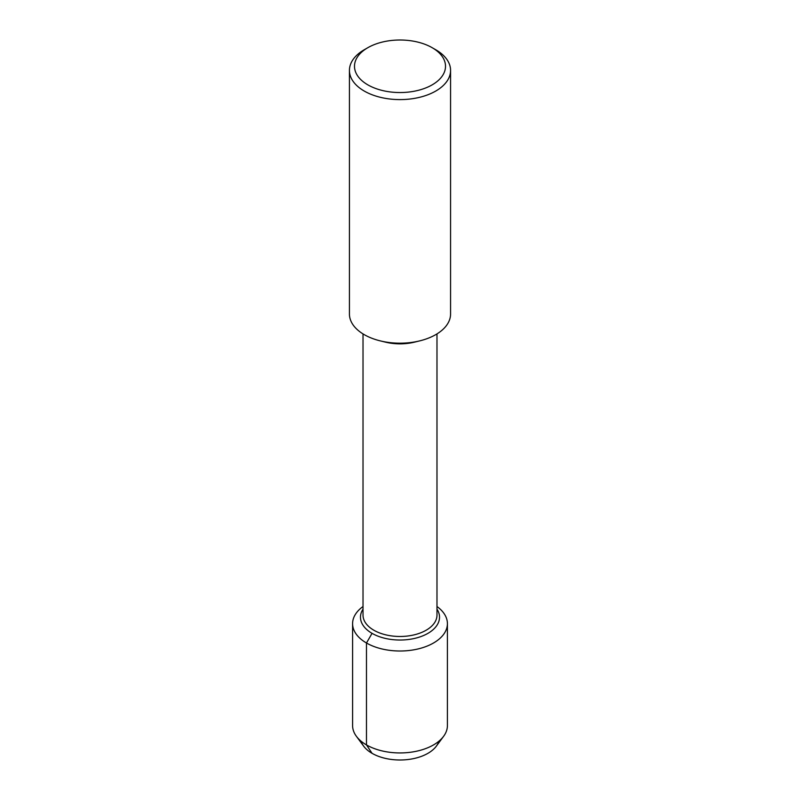 <?xml version="1.0" encoding="UTF-8"?>
<svg xmlns="http://www.w3.org/2000/svg" width="800" height="800" viewBox="0 0 800 800"><rect width="100%" height="100%" fill="white"/><g stroke="black" fill="none" stroke-linecap="round" stroke-linejoin="round"><path stroke-width="1.2" d="M438.9 741.21A39.52 22.82 180 0 1 400 760A39.52 22.82 180 0 1 361.1 741.21M414.38 342.18A36.98 21.35 180 0 1 385.61 342.17M436.98 333.91L436.98 615.13A36.98 21.35 180 0 1 400 636.48A36.98 21.35 180 0 1 363.02 615.13L363.02 333.91M432.18 47.7L435.76 49.76A50.57 29.19 180 0 1 450.57 70.4L450.57 313.99A50.57 29.19 180 0 1 419.66 340.89A50.57 29.19 180 0 1 380.32 340.89A50.57 29.19 180 0 1 349.43 313.99L349.43 70.4A50.57 29.19 180 0 1 364.24 49.76L367.82 47.7A45.51 26.27 180 0 1 432.18 47.7L432.18 47.7A45.51 26.27 180 0 1 432.18 84.85A45.51 26.27 180 0 1 367.82 84.85A45.51 26.27 180 0 1 367.82 47.7M450.57 70.4A50.57 29.19 180 0 1 400 99.6A50.57 29.19 180 0 1 349.43 70.4M436.98 609.15A39.52 22.82 180 0 1 439.52 617.21A39.52 22.82 180 0 1 400 640.03A39.52 22.82 180 0 1 360.48 617.21A39.52 22.82 180 0 1 363.02 609.15A39.52 22.82 180 0 0 360.48 617.21L360.48 617.21A39.52 22.82 180 0 0 400 640.03A39.52 22.82 180 0 0 439.52 617.21A39.52 22.82 180 0 0 436.98 609.15M436.98 606.52A47.41 27.37 180 0 1 447.41 623.64L447.41 725.57A47.41 27.37 180 0 1 443.61 736.3A47.41 27.37 180 0 1 400.01 752.94A47.41 27.37 180 0 1 356.4 736.31A47.41 27.37 180 0 1 352.59 725.57L352.59 623.64A47.41 27.37 180 0 1 363.02 606.52M443.61 736.3L436.36 746.13A39.52 22.82 180 0 1 400.01 760A39.52 22.82 180 0 1 363.65 746.14L356.39 736.3M447.41 623.64A47.41 27.37 180 0 1 400 651.01A47.41 27.37 180 0 1 352.59 623.64M372.05 633.34L366.48 643L366.48 744.92L372.05 753.32M419.65 340.89L414.37 342.18M380.35 340.89L385.63 342.18"/></g></svg>
